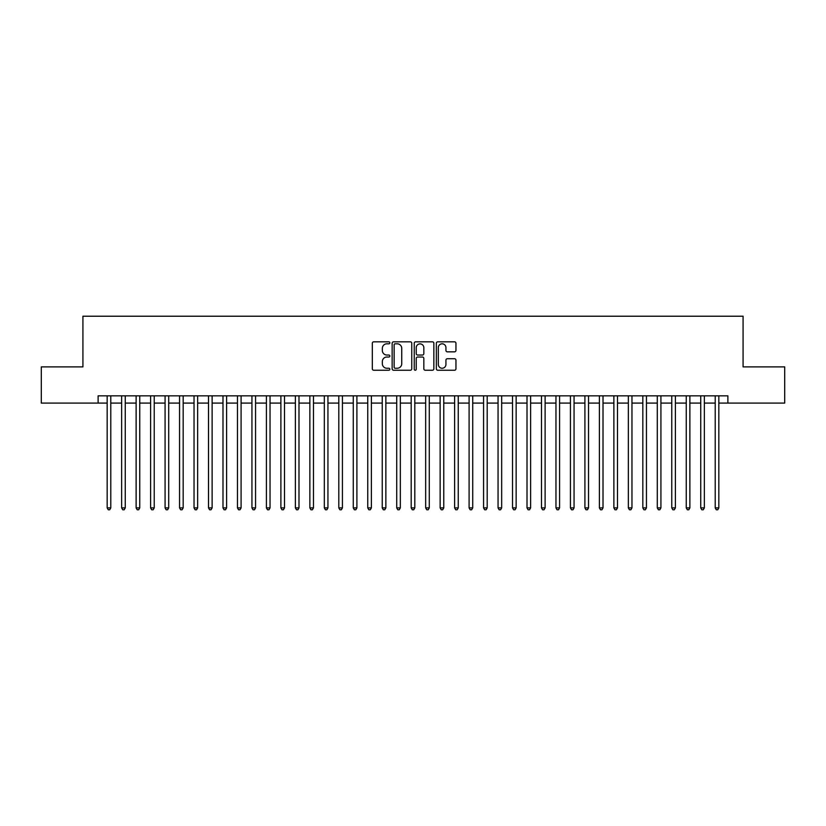 <?xml version="1.0" encoding="UTF-8"?>
<svg xmlns="http://www.w3.org/2000/svg" width="826" height="826" viewBox="0 0 826 826"><rect width="100%" height="100%" fill="white"/><g stroke="black" fill="none" stroke-linecap="round" stroke-linejoin="round"><path stroke-width="1.24" d="M389.841 342.821A0.991 0.991 0 0 0 388.839 341.819L373.744 341.819A1.425 1.425 0 0 0 372.32 343.244L372.32 368.819A1.425 1.425 0 0 0 373.744 370.244L388.839 370.244A0.991 0.991 0 0 0 389.841 369.253A0.991 0.991 0 0 0 388.839 368.251L386.888 368.251A4.543 4.543 0 0 1 382.345 363.708L382.345 361.571A4.543 4.543 0 0 1 386.888 357.028L388.839 357.028A0.991 0.991 0 0 0 389.841 356.037A0.991 0.991 0 0 0 388.839 355.035L386.888 355.035A4.543 4.543 0 0 1 382.345 350.492L382.345 348.355A4.543 4.543 0 0 1 386.888 343.812L388.839 343.812A0.991 0.991 0 0 0 389.841 342.821M454.527 351.845A1.425 1.425 0 0 0 455.952 350.42L455.952 343.244A1.425 1.425 0 0 0 454.527 341.819L437.759 341.819A1.425 1.425 0 0 0 436.345 343.244L436.345 368.819A1.425 1.425 0 0 0 437.759 370.244L454.527 370.244A1.425 1.425 0 0 0 455.952 368.819L455.952 360.157A1.425 1.425 0 0 0 454.527 358.732L447.351 358.732A1.425 1.425 0 0 0 445.937 360.157L445.937 364.452A3.8 3.8 0 0 1 442.127 368.251A3.8 3.8 0 0 1 438.327 364.452L438.327 347.612A3.8 3.8 0 0 1 442.127 343.812A3.8 3.8 0 0 1 445.937 347.612L445.937 350.42A1.425 1.425 0 0 0 447.351 351.845L454.527 351.845M98.118 403.088L41.3 403.088L41.3 366.889L82.92 366.889L82.92 316.224L743.08 316.224L743.08 366.889L784.7 366.889L784.7 403.088L727.882 403.088L727.882 395.84L98.118 395.84L98.118 403.088L107.173 403.088M411.761 343.244A1.425 1.425 0 0 0 410.336 341.819L393.568 341.819A1.425 1.425 0 0 0 392.144 343.244L392.144 368.819A1.425 1.425 0 0 0 393.568 370.244L410.336 370.244A1.425 1.425 0 0 0 411.761 368.819L411.761 343.244M415.664 341.819L432.432 341.819A1.425 1.425 0 0 1 433.856 343.244L433.856 368.819A1.425 1.425 0 0 1 432.432 370.244L425.256 370.244A1.425 1.425 0 0 1 423.831 368.819L423.831 358.453A1.425 1.425 0 0 0 422.416 357.028L417.657 357.028A1.425 1.425 0 0 0 416.232 358.453L416.232 369.253A0.991 0.991 0 0 1 415.241 370.244A0.991 0.991 0 0 1 414.239 369.253L414.239 343.244A1.425 1.425 0 0 1 415.664 341.819M110.787 403.088L121.649 403.088M125.263 403.088L136.125 403.088M139.749 403.088L150.6 403.088M154.225 403.088L165.076 403.088M168.7 403.088L179.552 403.088M183.176 403.088L194.038 403.088M197.651 403.088L208.513 403.088M212.127 403.088L222.989 403.088M226.603 403.088L237.465 403.088M241.089 403.088L251.94 403.088M255.564 403.088L266.416 403.088M270.04 403.088L280.892 403.088M284.516 403.088L295.378 403.088M298.991 403.088L309.853 403.088M313.467 403.088L324.329 403.088M327.943 403.088L338.805 403.088M342.429 403.088L353.28 403.088M356.904 403.088L367.756 403.088M371.38 403.088L382.231 403.088M385.856 403.088L396.717 403.088M400.331 403.088L411.193 403.088M414.807 403.088L425.669 403.088M429.283 403.088L440.144 403.088M443.769 403.088L454.62 403.088M458.244 403.088L469.096 403.088M472.72 403.088L483.571 403.088M487.195 403.088L498.057 403.088M501.671 403.088L512.533 403.088M516.147 403.088L527.009 403.088M530.622 403.088L541.484 403.088M545.108 403.088L555.96 403.088M559.584 403.088L570.436 403.088M574.06 403.088L584.911 403.088M588.535 403.088L599.397 403.088M603.011 403.088L613.873 403.088M617.487 403.088L628.349 403.088M631.962 403.088L642.824 403.088M646.448 403.088L657.3 403.088M660.924 403.088L671.775 403.088M675.4 403.088L686.251 403.088M689.875 403.088L700.737 403.088M704.351 403.088L715.213 403.088M718.827 403.088L727.882 403.088M395.127 343.812A0.991 0.991 0 0 0 394.136 344.803L394.136 367.26A0.991 0.991 0 0 0 395.127 368.251L397.192 368.251A4.543 4.543 0 0 0 401.735 363.708L401.735 348.355A4.543 4.543 0 0 0 397.192 343.812L395.127 343.812M423.831 347.684A3.8 3.8 0 0 0 420.031 343.884A3.8 3.8 0 0 0 416.232 347.684L416.232 353.621A1.425 1.425 0 0 0 417.657 355.035L422.416 355.035A1.425 1.425 0 0 0 423.831 353.621L423.831 347.684M110.787 395.84L110.787 507.897L107.173 507.897L107.173 395.84M110.787 507.897L109.703 509.776L108.258 509.776L107.173 507.897M125.263 395.84L125.263 507.897L121.649 507.897L121.649 395.84M125.263 507.897L124.179 509.776L122.733 509.776L121.649 507.897M139.749 395.84L139.749 507.897L136.125 507.897L136.125 395.84M139.749 507.897L138.654 509.776L137.209 509.776L136.125 507.897M154.225 395.84L154.225 507.897L150.6 507.897L150.6 395.84M154.225 507.897L153.14 509.776L151.685 509.776L150.6 507.897M168.7 395.84L168.7 507.897L165.076 507.897L165.076 395.84M168.7 507.897L167.616 509.776L166.16 509.776L165.076 507.897M183.176 395.84L183.176 507.897L179.552 507.897L179.552 395.84M183.176 507.897L182.092 509.776L180.646 509.776L179.552 507.897M197.651 395.84L197.651 507.897L194.038 507.897L194.038 395.84M197.651 507.897L196.567 509.776L195.122 509.776L194.038 507.897M212.127 395.84L212.127 507.897L208.513 507.897L208.513 395.84M212.127 507.897L211.043 509.776L209.597 509.776L208.513 507.897M226.603 395.84L226.603 507.897L222.989 507.897L222.989 395.84M226.603 507.897L225.519 509.776L224.073 509.776L222.989 507.897M241.089 395.84L241.089 507.897L237.465 507.897L237.465 395.84M241.089 507.897L239.994 509.776L238.549 509.776L237.465 507.897M255.564 395.84L255.564 507.897L251.94 507.897L251.94 395.84M255.564 507.897L254.48 509.776L253.024 509.776L251.94 507.897M270.04 395.84L270.04 507.897L266.416 507.897L266.416 395.84M270.04 507.897L268.956 509.776L267.5 509.776L266.416 507.897M284.516 395.84L284.516 507.897L280.892 507.897L280.892 395.84M284.516 507.897L283.432 509.776L281.986 509.776L280.892 507.897M298.991 395.84L298.991 507.897L295.378 507.897L295.378 395.84M298.991 507.897L297.907 509.776L296.462 509.776L295.378 507.897M313.467 395.84L313.467 507.897L309.853 507.897L309.853 395.84M313.467 507.897L312.383 509.776L310.937 509.776L309.853 507.897M327.943 395.84L327.943 507.897L324.329 507.897L324.329 395.84M327.943 507.897L326.859 509.776L325.413 509.776L324.329 507.897M342.429 395.84L342.429 507.897L338.805 507.897L338.805 395.84M342.429 507.897L341.334 509.776L339.889 509.776L338.805 507.897M356.904 395.84L356.904 507.897L353.28 507.897L353.28 395.84M356.904 507.897L355.82 509.776L354.364 509.776L353.28 507.897M371.38 395.84L371.38 507.897L367.756 507.897L367.756 395.84M371.38 507.897L370.296 509.776L368.84 509.776L367.756 507.897M385.856 395.84L385.856 507.897L382.231 507.897L382.231 395.84M385.856 507.897L384.771 509.776L383.326 509.776L382.231 507.897M400.331 395.84L400.331 507.897L396.717 507.897L396.717 395.84M400.331 507.897L399.247 509.776L397.802 509.776L396.717 507.897M414.807 395.84L414.807 507.897L411.193 507.897L411.193 395.84M414.807 507.897L413.723 509.776L412.277 509.776L411.193 507.897M429.283 395.84L429.283 507.897L425.669 507.897L425.669 395.84M429.283 507.897L428.198 509.776L426.753 509.776L425.669 507.897M443.769 395.84L443.769 507.897L440.144 507.897L440.144 395.84M443.769 507.897L442.674 509.776L441.229 509.776L440.144 507.897M458.244 395.84L458.244 507.897L454.62 507.897L454.62 395.84M458.244 507.897L457.16 509.776L455.704 509.776L454.62 507.897M472.72 395.84L472.72 507.897L469.096 507.897L469.096 395.84M472.72 507.897L471.636 509.776L470.18 509.776L469.096 507.897M487.195 395.84L487.195 507.897L483.571 507.897L483.571 395.84M487.195 507.897L486.111 509.776L484.666 509.776L483.571 507.897M501.671 395.84L501.671 507.897L498.057 507.897L498.057 395.84M501.671 507.897L500.587 509.776L499.141 509.776L498.057 507.897M516.147 395.84L516.147 507.897L512.533 507.897L512.533 395.84M516.147 507.897L515.063 509.776L513.617 509.776L512.533 507.897M530.622 395.84L530.622 507.897L527.009 507.897L527.009 395.84M530.622 507.897L529.538 509.776L528.093 509.776L527.009 507.897M545.108 395.84L545.108 507.897L541.484 507.897L541.484 395.84M545.108 507.897L544.014 509.776L542.568 509.776L541.484 507.897M559.584 395.84L559.584 507.897L555.96 507.897L555.96 395.84M559.584 507.897L558.5 509.776L557.044 509.776L555.96 507.897M574.06 395.84L574.06 507.897L570.436 507.897L570.436 395.84M574.06 507.897L572.976 509.776L571.52 509.776L570.436 507.897M588.535 395.84L588.535 507.897L584.911 507.897L584.911 395.84M588.535 507.897L587.451 509.776L586.006 509.776L584.911 507.897M603.011 395.84L603.011 507.897L599.397 507.897L599.397 395.84M603.011 507.897L601.927 509.776L600.481 509.776L599.397 507.897M617.487 395.84L617.487 507.897L613.873 507.897L613.873 395.84M617.487 507.897L616.403 509.776L614.957 509.776L613.873 507.897M631.962 395.84L631.962 507.897L628.349 507.897L628.349 395.84M631.962 507.897L630.878 509.776L629.433 509.776L628.349 507.897M646.448 395.84L646.448 507.897L642.824 507.897L642.824 395.84M646.448 507.897L645.354 509.776L643.908 509.776L642.824 507.897M660.924 395.84L660.924 507.897L657.3 507.897L657.3 395.84M660.924 507.897L659.84 509.776L658.384 509.776L657.3 507.897M675.4 395.84L675.4 507.897L671.775 507.897L671.775 395.84M675.4 507.897L674.315 509.776L672.86 509.776L671.775 507.897M689.875 395.84L689.875 507.897L686.251 507.897L686.251 395.84M689.875 507.897L688.791 509.776L687.346 509.776L686.251 507.897M704.351 395.84L704.351 507.897L700.737 507.897L700.737 395.84M704.351 507.897L703.267 509.776L701.821 509.776L700.737 507.897M718.827 395.84L718.827 507.897L715.213 507.897L715.213 395.84M718.827 507.897L717.742 509.776L716.297 509.776L715.213 507.897"/></g></svg>
